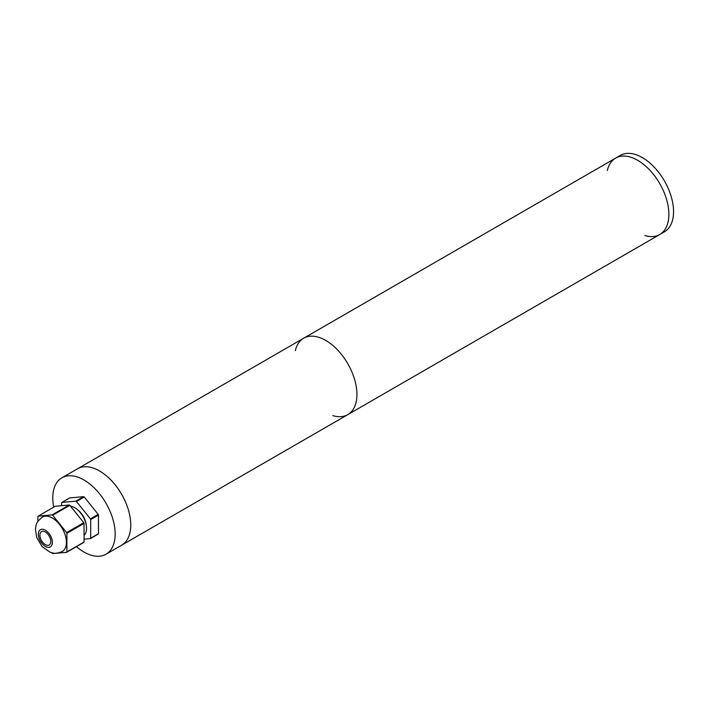 <?xml version="1.0" encoding="UTF-8"?>
<svg xmlns="http://www.w3.org/2000/svg" width="709" height="709" viewBox="0 0 709 709"><rect width="100%" height="100%" fill="white"/><g stroke="black" fill="none" stroke-linecap="round" stroke-linejoin="round"><path stroke-width="1.06" d="M38.126 516.161L55.284 506.253L69.26 505.003L52.103 514.911L38.126 516.161A23.494 13.56 -120 0 0 37.852 516.551L37.852 521.461M61.913 502.424L69.712 497.922L83.689 496.672L75.89 501.183L61.913 502.424A23.494 13.56 -120 0 0 61.639 502.814L61.639 505.685M83.777 522.701L66.619 532.61L52.652 515.23L69.81 505.322L83.777 522.701A23.494 13.56 -120 0 1 84.052 523.41L84.052 542.039L66.894 551.948L66.894 533.319L84.052 523.41M98.205 514.38L90.406 518.882L76.439 501.493L84.238 496.991L98.205 514.38A23.494 13.56 -120 0 1 98.48 515.08L98.48 533.709L90.681 538.211L90.681 519.582L98.48 515.08M51.66 552.728L52.103 553.268A23.494 13.56 -120 0 0 52.652 553.587L66.619 552.338L83.777 542.429A23.494 13.56 -120 0 0 84.052 542.039M84.052 539.177L90.406 538.601L98.205 534.099A23.494 13.56 -120 0 0 98.48 533.709M90.681 519.582A23.494 13.56 -120 0 0 90.406 518.882M76.439 501.493A23.494 13.56 -120 0 0 75.89 501.183M86.241 525.13A14.34 8.278 -120 0 0 77.21 509.479M84.238 496.991A23.494 13.56 -120 0 0 83.689 496.672M66.894 533.319A23.494 13.56 -120 0 0 66.619 532.61M52.652 515.23A23.494 13.56 -120 0 0 52.103 514.911M52.377 518.04A19.852 11.459 -120 0 0 42.451 517.056C34.546 523.464 36.443 525.44 35.45 529.313L36.682 537.404L42.026 546.524L49.949 552.169C52.803 552.772 54.354 554.73 62.303 551.442A19.852 11.459 -120 0 0 65.343 535.534A19.852 11.459 -120 0 0 52.377 518.04M69.81 505.322A23.494 13.56 -120 0 0 69.26 505.003M39.899 535.153A7.719 4.458 -120 0 0 43.267 542.917A7.719 4.458 -120 0 0 49.213 544.991A7.719 4.458 -120 0 0 49.213 536.075A7.719 4.458 -120 0 0 41.494 531.617A7.719 4.458 -120 0 0 39.899 535.153M84.052 535.286A16.874 9.74 -120 0 0 84.203 518.775A16.874 9.74 -120 0 0 70.43 506.102M332.849 415.616A44.118 25.471 -120 0 0 347.782 414.641A44.118 25.471 -120 0 0 347.782 363.699A44.118 25.471 -120 0 0 303.665 338.228A44.118 25.471 -120 0 0 295.352 350.663M644.809 235.512A44.118 25.471 60 0 0 659.733 234.537A44.118 25.471 -120 0 0 659.733 183.596A44.118 25.471 -120 0 0 615.616 158.125A44.118 25.471 60 0 1 659.733 183.596A44.118 25.471 60 0 1 659.733 234.537L121.62 545.212A44.118 25.471 -120 0 0 121.62 494.27A44.118 25.471 -120 0 0 77.503 468.8L61.905 477.804A44.118 25.471 -120 0 0 53.68 507.183M347.782 414.641A44.118 25.471 -120 0 0 347.782 363.699A44.118 25.471 -120 0 0 303.665 338.228L77.503 468.8A44.118 25.471 -120 0 1 121.62 494.27A44.118 25.471 -120 0 1 121.62 545.212L106.022 554.216A44.118 25.471 -120 0 0 106.022 503.275A44.118 25.471 -120 0 0 61.905 477.804M607.303 170.559A44.118 25.471 60 0 1 615.616 158.125L303.665 338.228M615.616 158.125L620.295 155.422A44.118 25.471 60 0 1 664.413 180.892A44.118 25.471 60 0 1 664.413 231.834L659.733 234.537M76.466 546.657A44.118 25.471 -120 0 0 106.022 554.216M45.358 530.199A9.926 5.734 -120 0 0 39.279 538.84A9.926 5.734 -120 0 0 51.438 545.859A9.926 5.734 -120 0 0 45.358 530.199"/></g></svg>
